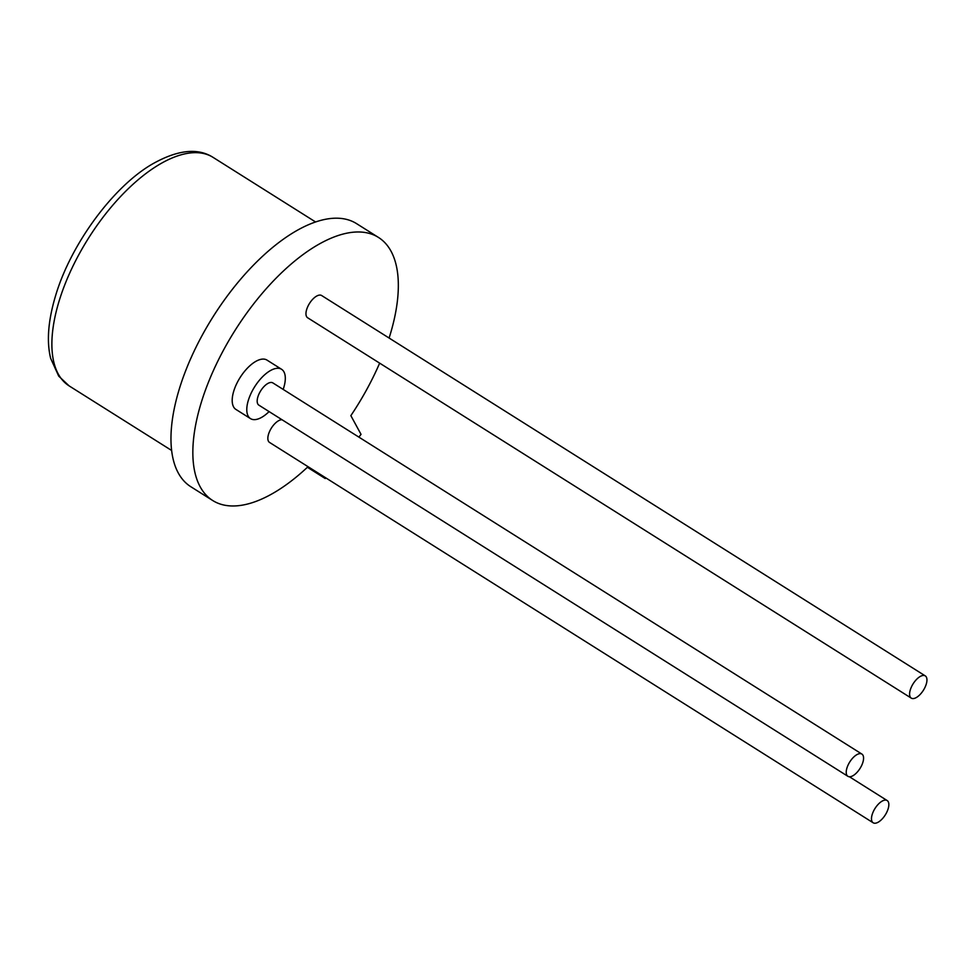 <?xml version="1.0" encoding="UTF-8"?>
<svg xmlns="http://www.w3.org/2000/svg" width="975" height="975" viewBox="0 0 975 975"><rect width="100%" height="100%" fill="white"/><g stroke="black" fill="none" stroke-linecap="round" stroke-linejoin="round"><path stroke-width="1.46" d="M846.922 768.056A13.138 6.069 122.2 0 0 847.897 776.307A13.138 6.069 122.2 0 0 855.879 773.516A13.138 6.069 122.2 0 0 862.875 762.34A13.138 6.069 122.2 0 0 861.9 754.077A13.138 6.069 122.2 0 0 853.917 756.868A13.138 6.069 122.2 0 0 846.922 768.056M861.9 754.077L272.854 382.907A13.138 6.069 122.2 0 0 264.871 385.698A13.138 6.069 122.2 0 0 257.875 396.886A13.138 6.069 122.2 0 0 258.85 405.137L847.897 776.307M283.164 389.403A29.153 13.455 122.2 0 0 283.749 387.623A29.153 13.455 122.2 0 0 281.58 369.293A29.153 13.455 122.2 0 0 263.872 375.497A29.153 13.455 122.2 0 0 248.345 400.298A29.153 13.455 122.2 0 0 250.502 418.616A29.153 13.455 122.2 0 0 269.088 411.596M281.58 369.293L267.004 360.104A29.153 13.455 122.2 0 0 249.283 366.295A29.153 13.455 122.2 0 0 233.756 391.109A29.153 13.455 122.2 0 0 235.913 409.427L250.502 418.616M872.186 814.515A13.138 6.069 122.2 0 0 873.161 822.778A13.138 6.069 122.2 0 0 881.144 819.987A13.138 6.069 122.2 0 0 888.14 808.811A13.138 6.069 122.2 0 0 887.165 800.548A13.138 6.069 122.2 0 0 879.182 803.339A13.138 6.069 122.2 0 0 872.186 814.515M282.007 419.737A13.138 6.069 122.2 0 0 268.552 434.155A13.138 6.069 122.2 0 0 269.527 442.418L873.161 822.778M910.297 689.861A13.138 6.069 122.2 0 0 911.272 698.124A13.138 6.069 122.2 0 0 919.254 695.333A13.138 6.069 122.2 0 0 926.25 684.158A13.138 6.069 122.2 0 0 925.275 675.894A13.138 6.069 122.2 0 0 917.292 678.685A13.138 6.069 122.2 0 0 910.297 689.861M925.275 675.894L321.653 295.535A13.138 6.069 122.2 0 0 313.658 298.326A13.138 6.069 122.2 0 0 306.662 309.502A13.138 6.069 122.2 0 0 307.637 317.765L911.272 698.124M308.039 466.684A155.476 71.784 -57.8 0 1 212.708 500.516A155.476 71.784 -57.8 0 1 201.191 402.76A155.476 71.784 -57.8 0 1 283.981 270.477A155.476 71.784 -57.8 0 1 378.471 237.437A155.476 71.784 -57.8 0 1 389.988 335.193A155.476 71.784 -57.8 0 1 389.098 338.033M379.653 363.139A155.476 71.784 -57.8 0 1 350.854 415.643L361.043 434.375L358.849 437.092M212.708 500.516L190.832 486.732A155.476 71.784 -57.8 0 1 179.315 388.976A155.476 71.784 -57.8 0 1 262.104 256.693A155.476 71.784 -57.8 0 1 356.594 223.653L378.471 237.437M325.796 477.872L325.248 478.542L324.419 477.007M307.393 467.281L325.248 478.542M69.127 385.893L58.732 376.143L50.663 358.386C46.483 341.457 48.128 320.592 55.563 295.778C70.651 244.579 112.905 186.944 152.088 164.202C177.34 149.833 197.681 147.566 213.111 157.402A135.037 62.351 122.2 0 0 131.04 186.091A135.037 62.351 122.2 0 0 59.134 300.983A135.037 62.351 122.2 0 0 69.127 385.893L171.624 450.462M213.111 157.402L315.595 221.983M887.165 800.548L849.432 776.77"/></g></svg>
